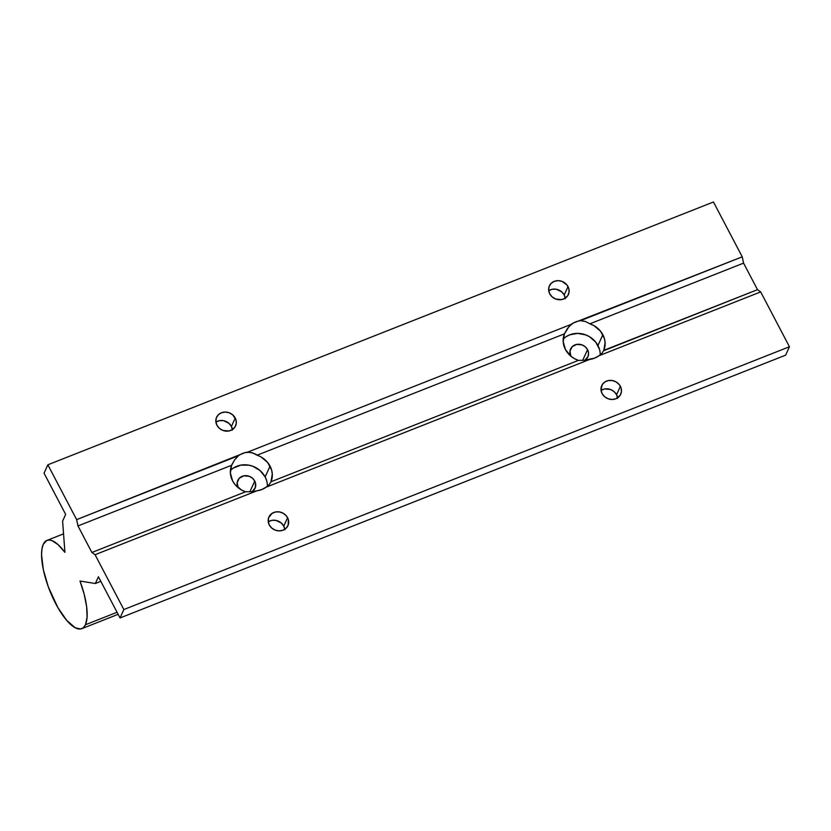 <?xml version="1.0" encoding="UTF-8"?>
<svg xmlns="http://www.w3.org/2000/svg" width="831" height="831" viewBox="0 0 831 831"><rect width="100%" height="100%" fill="white"/><g stroke="black" fill="none" stroke-linecap="round" stroke-linejoin="round"><path stroke-width="1.25" d="M254.743 481.045A9.494 8.507 -155.6 0 1 255.065 488.254A9.494 8.507 -155.6 0 1 252.146 491.599L255.294 487.693L255.408 482.676L254.743 481.045L249.871 491.786L254.743 481.045L252.489 478.22L249.321 476.319L243.899 475.799L239.338 478.157L237.157 482.593L238.102 487.62A9.494 8.507 -155.6 0 1 238.102 487.62L238.102 487.62A9.494 8.507 -155.6 0 1 237.78 480.411A9.494 8.507 -155.6 0 1 246.028 475.654A9.494 8.507 -155.6 0 1 254.743 481.045M587.538 349.643A9.494 8.507 -155.6 0 1 587.86 356.842A9.494 8.507 -155.6 0 1 584.951 360.197L588.088 356.291L588.525 352.967L587.538 349.643L582.676 360.374L587.538 349.643L585.294 346.818L582.115 344.917L576.704 344.398L572.133 346.756L569.962 351.191L570.897 356.208A9.494 8.507 -155.6 0 1 570.575 349.01A9.494 8.507 -155.6 0 1 578.833 344.242A9.494 8.507 -155.6 0 1 587.538 349.643M267.405 486.249A21.346 19.155 24.4 0 0 265.141 476.942L270.054 466.108A21.346 19.155 -155.6 0 1 271.02 481.751L270.864 482.136M245.571 491.796A21.346 19.155 -155.6 0 1 232.607 480.9L234.944 484.442L241.561 490.01L245.571 491.796L251.305 491.682L245.571 491.796L91.898 552.48L245.571 491.796M600.211 354.847A21.346 19.155 24.4 0 0 597.946 345.53L602.849 334.706A21.346 19.155 -155.6 0 1 603.825 350.339L601.987 353.217L598.85 355.803A21.346 19.155 -155.6 0 1 589.678 359.428L266.055 487.205L269.182 484.629L271.02 481.751L269.182 484.629L266.055 487.205A21.346 19.155 -155.6 0 1 256.872 490.83L251.305 491.682L256.872 490.83L95.056 554.713L91.898 552.48L77.969 525.94L231.641 465.256L230.374 473.036L232.607 480.9A21.346 19.155 -155.6 0 1 231.641 465.256L77.969 525.94L76.639 519.635L238.455 455.741L234.612 459.886L231.953 464.529M578.376 360.394A21.346 19.155 -155.6 0 1 565.412 349.487L570.772 356.115L574.366 358.597L578.376 360.394L584.11 360.28L578.376 360.394L271.02 481.751L578.376 360.394M589.678 359.428L584.11 360.28L594.549 358.161L598.85 355.803L760.666 291.91L789.45 346.745L123.85 609.549L95.056 554.713L256.872 490.83L261.755 489.563L266.055 487.205L589.678 359.428M603.825 350.339L757.498 289.666L760.666 291.91L598.85 355.803L601.987 353.217L603.825 350.339L605.093 342.559L604.397 338.56L600.512 331.164L593.895 325.596L589.896 323.81L743.568 263.126L757.498 289.666L603.659 350.734M232.441 429.575A10.439 9.359 24.4 0 0 231.413 426.407L235.225 418.003A10.439 9.359 -155.6 0 1 235.578 425.929A10.439 9.359 -155.6 0 1 226.499 431.164A10.439 9.359 -155.6 0 1 216.922 425.233L219.394 428.339L222.885 430.427L228.847 430.998L232.42 429.585L235.017 426.968L236.264 423.53L235.962 419.8L232.753 414.898L229.263 412.81L225.284 412.062L221.43 412.768L218.283 414.825L216.32 417.92L215.842 421.566L216.922 425.233A10.439 9.359 -155.6 0 1 216.569 417.307A10.439 9.359 -155.6 0 1 225.648 412.072A10.439 9.359 -155.6 0 1 235.225 418.003L231.413 426.407L232.493 430.063M565.246 298.163A10.439 9.359 24.4 0 0 564.218 295.005L568.03 286.602A10.439 9.359 -155.6 0 1 568.383 294.527A10.439 9.359 -155.6 0 1 559.305 299.762A10.439 9.359 -155.6 0 1 549.727 293.831L552.2 296.937L555.69 299.025L561.642 299.596L565.215 298.184L567.822 295.556L569.069 292.117L568.757 288.399L566.95 284.94L562.068 281.397L558.089 280.66L554.235 281.366L551.088 283.423L549.125 286.508L548.647 290.164L549.727 293.831A10.439 9.359 -155.6 0 1 549.374 285.906A10.439 9.359 -155.6 0 1 558.453 280.66A10.439 9.359 -155.6 0 1 568.03 286.602L564.218 295.005L565.298 298.661M284.794 529.285A10.439 9.359 24.4 0 0 283.766 526.127L287.578 517.723A10.439 9.359 -155.6 0 1 287.931 525.639A10.439 9.359 -155.6 0 1 278.852 530.884A10.439 9.359 -155.6 0 1 269.275 524.943L271.747 528.059L275.238 530.147L279.216 530.884L283.07 530.178L286.217 528.121L288.18 525.036L288.305 519.51L286.498 516.061L283.454 513.413L279.652 511.969L275.653 511.948L272.09 513.361L268.673 517.63L268.195 521.286L269.275 524.943A10.439 9.359 -155.6 0 1 268.922 517.017A10.439 9.359 -155.6 0 1 278.001 511.782A10.439 9.359 -155.6 0 1 287.578 517.723L283.766 526.127L284.846 529.783M617.599 397.883A10.439 9.359 24.4 0 0 616.571 394.715L620.383 386.311A10.439 9.359 -155.6 0 1 620.736 394.237A10.439 9.359 -155.6 0 1 611.658 399.472A10.439 9.359 -155.6 0 1 602.08 393.541L604.553 396.647L608.043 398.735L612.021 399.482L615.875 398.776L620.175 395.276L621.422 391.837L621.11 388.108L619.303 384.66L616.259 382.011L612.447 380.567L608.458 380.546L604.885 381.959L602.278 384.576L601 389.884L602.08 393.541A10.439 9.359 -155.6 0 1 601.727 385.615A10.439 9.359 -155.6 0 1 610.806 380.38A10.439 9.359 -155.6 0 1 620.383 386.311L616.571 394.715L617.651 398.381M117.057 612.281L85.479 624.746A47.45 15.841 68.5 0 1 81.791 628.672A47.45 15.841 68.5 0 1 52.53 597.157A47.45 15.841 68.5 0 1 43.254 544.336A47.45 15.841 68.5 0 1 46.941 540.41A47.45 15.841 68.5 0 1 64.922 552.355L62.605 521.12L64.922 552.355L58.128 544.679L51.896 540.597L49.164 540.036L46.785 540.482L43.254 544.336L41.976 548.834L41.55 554.703L43.316 569.619L48.281 586.8L57.817 607.492L66.677 620.342L75.185 627.737L80.555 628.994L83.38 627.706L85.479 624.746L117.057 612.281M271.02 481.751L272.288 473.971L271.602 469.962L267.717 462.576L261.1 456.998L254.837 453.819L250.069 452.261L245.135 452.604L76.639 519.635L77.969 525.94L91.898 552.48L95.056 554.713L123.85 609.549L120.038 617.952L98.422 576.776L95.357 583.507L79.994 581.056A47.45 15.841 68.5 0 1 85.479 624.746L87.099 617.267L86.663 606.827L84.222 594.383L79.994 581.056L95.357 583.507L100.821 581.357L95.357 583.507L98.422 576.776L120.038 617.952L785.638 355.149L120.038 617.952L123.85 609.549L789.45 346.745L785.638 355.149L789.45 346.745L760.666 291.91L757.498 289.666L743.568 263.126L589.896 323.81L585.284 321.42L580.433 320.714L742.239 256.831L743.568 263.126L742.239 256.831L573.317 323.03L569.245 326.24L564.436 333.854L563.179 341.634L565.412 349.487A21.346 19.155 -155.6 0 1 564.436 333.854L257.091 455.211L564.436 333.854L564.758 333.127M231.641 465.256L234.612 459.886L238.455 455.741A21.346 19.155 -155.6 0 1 247.628 452.126L571.25 324.339L247.628 452.126L252.489 452.833L257.091 455.211A21.346 19.155 -155.6 0 1 270.054 466.108L265.141 476.942A21.346 19.155 24.4 0 0 230.395 470.533M76.639 519.635L47.855 464.799L713.455 201.995L742.239 256.831L713.455 201.995L47.855 464.799L44.043 473.203L65.659 514.389L62.605 521.12L65.659 514.389L44.043 473.203L47.855 464.799L76.639 519.635M215.894 422.065L219.498 420.642L223.487 420.663L228.941 423.301L231.413 426.407A10.439 9.359 24.4 0 0 215.894 422.065M548.699 290.663L552.293 289.24L556.292 289.25L561.746 291.889L564.218 295.005A10.439 9.359 24.4 0 0 548.699 290.663M268.247 521.785L271.851 520.351L275.84 520.372L281.294 523.011L283.766 526.127A10.439 9.359 24.4 0 0 268.247 521.785M601.052 390.373L604.646 388.95L610.608 389.521L614.099 391.609L616.571 394.715A10.439 9.359 24.4 0 0 601.052 390.373M564.436 333.854L567.417 328.484L571.25 324.339A21.346 19.155 -155.6 0 1 580.433 320.714L585.284 321.42L589.896 323.81A21.346 19.155 -155.6 0 1 602.849 334.706L597.946 345.53A21.346 19.155 24.4 0 0 563.189 339.131M599.431 349.207L595.734 342.143L589.511 336.732L585.741 334.903L577.607 333.376L569.723 334.831L566.254 336.628M266.637 480.609L265.141 476.942L260.082 470.575L252.936 466.316L248.926 465.183L240.751 465.142L233.449 468.03M118.127 614.327L81.802 628.672M63.551 533.855L46.941 540.41"/></g></svg>
